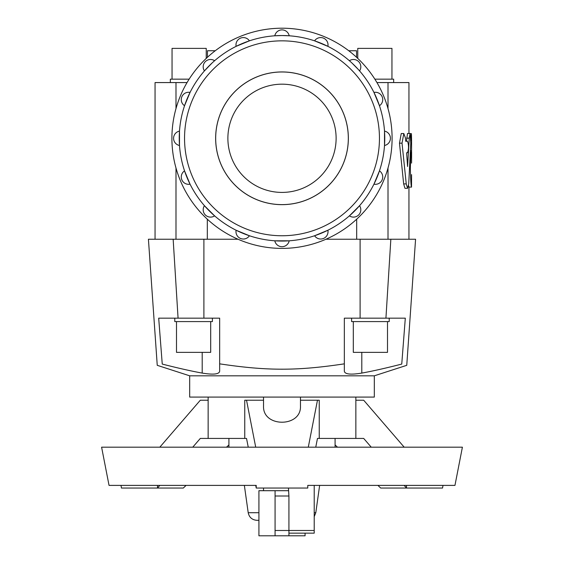<?xml version="1.0" encoding="UTF-8"?>
<svg xmlns="http://www.w3.org/2000/svg" width="564" height="564" viewBox="0 0 564 564"><rect width="100%" height="100%" fill="white"/><g stroke="black" fill="none" stroke-linecap="round" stroke-linejoin="round"><path stroke-width="0.85" d="M406.249 183.913L407.582 188.327L408.724 183.913L410.768 143.185L410.113 133.506L409.26 138.159L407.582 166.507L406.623 152.745L407.518 152.745C408.844 148.924 408.844 145.096 407.518 141.275L405.727 141.275L405.396 137.82L403.803 133.527L402.026 143.164L406.249 183.913L403.655 183.913L399.488 143.164L401.244 133.527L403.803 133.527M407.582 188.327L404.973 188.327L403.655 183.913M406.475 141.275L407.476 133.506L410.113 133.506M406.623 152.745L407.518 152.745M405.727 141.275L407.518 141.275M411.572 163.102L411.6 161.431M411.593 152.132L411.523 150.687C411.001 151.751 410.613 157.694 410.352 168.516L410.352 168.904C410.62 179.958 411.015 186.028 411.53 187.107L411.565 174.636M410.923 140.725C411.262 131.553 411.48 131.553 411.572 140.725L411.572 150.743M410.479 150.687L411.523 150.687M411.53 187.107L408.879 187.107L408.576 185.5M408.942 239.242L408.942 187.107L411.332 187.107M207.453 57.281L207.453 50.753L215.237 50.753M348.763 50.753L356.547 50.753L356.547 57.281M344.343 363.843L344.343 318.166L405.312 318.166L401.751 364.076C408.47 365.747 408.47 365.747 401.751 364.076C408.47 365.747 408.47 365.747 401.751 364.076C385.875 368.144 372.557 371.147 361.799 373.086C350.646 374.912 344.83 374.284 344.343 371.204L344.343 363.843C296.904 370.978 267.096 370.978 219.657 363.843L219.657 371.204C219.17 374.284 213.354 374.912 202.201 373.086C191.443 371.147 178.125 368.144 162.249 364.076C155.53 365.747 155.53 365.747 162.249 364.076C155.53 365.747 155.53 365.747 162.249 364.076L158.688 318.166L219.657 318.166L219.657 363.843M238.05 239.242L148.424 239.242L157.243 365.324L189.68 375.814L374.32 375.814L406.757 365.324L415.576 239.242L325.95 239.242M374.32 375.814L374.32 397.091L189.68 397.091L189.68 375.814M387.503 321.586L387.503 352.359L353.311 352.359L353.311 321.586M389.216 318.166L389.216 321.586L351.605 321.586L351.605 318.166M210.689 321.586L210.689 352.359L176.497 352.359L176.497 321.586M212.395 318.166L212.395 321.586L174.784 321.586L174.784 318.166M357.759 58.409L357.759 48.384L391.952 48.384L391.952 79.157M374.863 79.157L393.658 79.157L393.658 82.577L376.956 82.577M172.048 79.157L172.048 48.384L206.241 48.384L206.241 58.409M187.044 82.577L170.342 82.577L170.342 79.157L189.137 79.157M282 204.619A66.326 66.326 0 0 0 339.436 105.137A66.326 66.326 0 0 0 224.564 105.137A66.326 66.326 0 0 0 282 204.619M282 84.177A54.123 54.123 0 0 0 235.132 165.358A54.123 54.123 0 0 0 328.868 165.358A54.123 54.123 0 0 0 282 84.177M282 248.393A110.1 110.1 0 0 0 377.344 83.246A110.1 110.1 0 0 0 186.656 83.246A110.1 110.1 0 0 0 282 248.393M282 35.539A102.761 102.761 0 0 1 384.761 138.3A102.761 102.761 0 0 1 282 241.054A102.761 102.761 0 0 1 179.239 138.3A102.761 102.761 0 0 1 282 35.539L289.198 35.793A7.339 7.339 0 0 0 274.802 35.793L282 35.539M249.422 40.841L236.119 46.347A7.339 7.339 0 0 1 249.422 40.841M211.937 63.133L204.429 70.909A7.339 7.339 0 0 1 214.609 60.722L213.262 61.913M190.054 92.418L184.541 105.722A7.339 7.339 0 0 1 190.054 92.418M179.493 131.102L179.493 145.498A7.339 7.339 0 0 1 179.493 131.102M184.541 170.871L190.054 184.174A7.339 7.339 0 0 1 184.541 170.871M204.429 205.691L214.609 215.871A7.339 7.339 0 0 1 204.429 205.691M236.119 230.246L249.422 235.752A7.339 7.339 0 0 1 236.119 230.246M274.802 240.8L289.198 240.8A7.339 7.339 0 0 1 274.802 240.8M314.578 235.752L327.881 230.246A7.339 7.339 0 0 1 314.578 235.752M349.391 215.871L359.571 205.691A7.339 7.339 0 0 1 349.391 215.871M373.946 184.174L379.459 170.871A7.339 7.339 0 0 1 373.946 184.174M384.507 145.498L384.507 131.102A7.339 7.339 0 0 1 384.507 145.498M379.459 105.722L373.946 92.418A7.339 7.339 0 0 1 379.459 105.722M349.743 61.032L349.391 60.722A7.339 7.339 0 0 1 359.571 70.909L359.268 70.556M358.387 69.562L352.063 63.133M327.881 46.347L314.578 40.841A7.339 7.339 0 0 1 327.881 46.347M282 71.945A66.348 66.348 0 0 1 339.465 171.47A66.348 66.348 0 0 1 224.535 171.47A66.348 66.348 0 0 1 282 71.945M256.225 488.05L307.775 488.05L307.775 485.392L454.958 485.392L462.402 447.189L101.598 447.189L109.042 485.392L256.225 485.392L256.225 488.05L255.711 485.392M120.999 485.392L121.45 488.05L157.518 488.05L157.518 485.392M406.482 485.392L406.482 488.05L442.55 488.05L443.001 485.392M263.536 400.228L244.755 400.228L244.755 438.432L208.144 438.432L208.144 400.228L200.305 400.228L159.809 447.189M355.856 397.091L355.856 438.432L319.245 438.432L319.245 400.228L300.464 400.228M300.464 397.091L300.464 406.165C301.359 427.561 262.641 427.561 263.536 406.165L263.536 397.091M258.918 490.701L275.077 490.701L275.077 535.8L258.918 535.8L258.918 490.701M305.082 533.149L305.082 535.8L275.077 535.8M258.918 520.325L256.958 520.325L258.918 520.325M288.444 488.05L288.923 496.003L275.077 496.003M288.444 490.701L275.077 490.701M288.923 535.8L288.923 496.003M288.923 533.149L314.211 533.149L314.211 485.392M248.245 447.189L246.531 438.432L244.755 438.432M208.144 438.432L200.305 438.432L192.747 447.189M371.253 447.189L363.695 438.432L355.856 438.432M319.245 438.432L317.469 438.432L315.755 447.189M377.901 485.392L380.707 488.05L406.482 488.05L404.191 485.392M355.856 400.228L363.695 400.228L404.191 447.189M246.531 400.228L255.711 447.189M159.809 485.392L157.518 488.05L183.293 488.05L186.099 485.392M226.509 447.189L228.913 444.918M308.289 447.189L317.469 400.228M335.087 444.918L337.491 447.189M170.342 82.577L155.058 82.577L155.058 239.242M408.942 133.506L408.942 82.577L393.658 82.577M406.637 138.159L409.26 138.159M399.488 143.164L402.026 143.164M409.64 168.516L410.352 168.516M409.619 168.904L410.352 168.904M410.811 140.725L411.572 140.725M282 235.752A97.452 97.452 0 0 0 366.396 89.57A97.452 97.452 0 0 0 197.604 89.57A97.452 97.452 0 0 0 282 235.752M314.211 516.652L315.798 512.704L314.211 512.704M258.918 512.704L248.202 512.704C249.232 517.414 252.157 519.952 256.958 520.325M314.211 530.491L275.077 530.491M202.201 373.086L202.201 352.359M360.107 239.242L360.107 318.166M203.893 239.242L203.893 318.166M173.155 239.242L178.069 318.166M361.799 352.359L361.799 373.086M390.845 239.242L385.931 318.166M388.004 239.242L388.004 168.044M388.004 108.556L388.004 82.577M356.688 239.242L356.688 219.184M207.312 239.242L207.312 219.184M175.996 239.242L175.996 168.044M175.996 108.556L175.996 82.577M411.6 161.706L411.6 152.132M410.254 133.619L411.36 133.619M208.144 397.091L208.144 400.228M263.536 488.05L263.536 490.701M315.798 512.704L319.64 485.392M248.202 512.704L244.36 485.392M228.913 438.432L228.913 447.189M335.087 438.432L335.087 447.189"/></g></svg>
